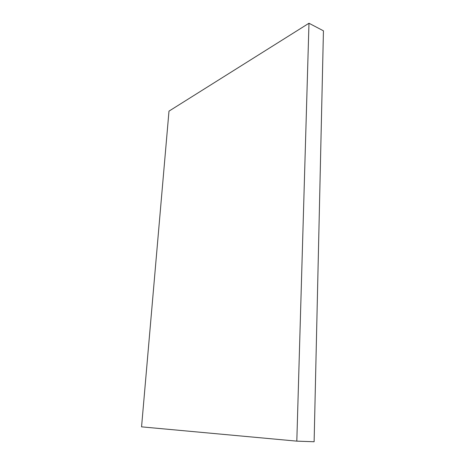 <?xml version="1.0" encoding="UTF-8"?>
<svg xmlns="http://www.w3.org/2000/svg" width="465" height="465" viewBox="0 0 465 465"><rect width="100%" height="100%" fill="white"/><g stroke="black" fill="none" stroke-linecap="round" stroke-linejoin="round"><path stroke-width="0.7" d="M314.119 441.75L323.442 30.818L308.975 23.25L168.987 111.135L141.558 426.853L296.815 441.14L308.975 23.25L323.442 30.818L314.119 441.75L296.815 441.14L308.975 23.25L168.987 111.135L141.558 426.853L296.815 441.14L314.119 441.75"/></g></svg>
